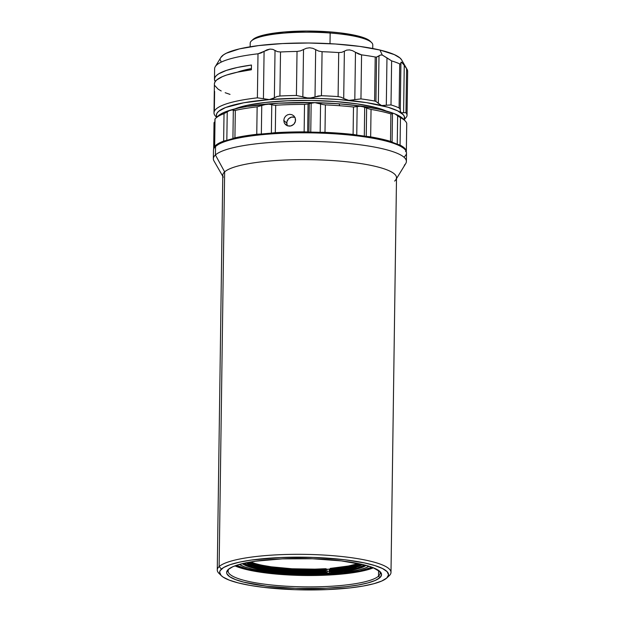 <?xml version="1.0" encoding="UTF-8"?>
<svg xmlns="http://www.w3.org/2000/svg" width="621" height="621" viewBox="0 0 621 621"><rect width="100%" height="100%" fill="white"/><g stroke="black" fill="none" stroke-linecap="round" stroke-linejoin="round"><path stroke-width="0.93" d="M329.246 569.131A62.744 12.156 -179.2 0 0 330.411 569.046A62.744 12.156 -179.2 0 1 329.246 569.131L329.223 571.312L329.246 569.131A62.744 12.156 -179.2 0 1 327.019 569.278L326.988 571.46A62.744 12.156 -179.2 0 0 329.223 571.312L329.774 572.997A64.188 12.436 0.8 0 1 242.33 563.666L251.474 567.602L259.617 569.573L280.653 572.484L292.755 573.323L317.797 573.579L329.774 572.997L329.223 571.312A62.744 12.156 -179.2 0 0 330.155 571.242A62.744 12.156 0.8 0 1 329.223 571.312A62.744 12.156 0.8 0 1 326.988 571.46L327.019 569.278A62.744 12.156 -179.2 0 0 329.246 569.131M327.166 571.995L326.988 571.46L326.871 572.554A62.504 12.109 0.8 0 1 243.929 563.294L252.7 567.105L260.362 568.983L280.164 571.809L303.459 573.051L326.871 572.554L325.722 572.019L326.871 572.554L327.166 571.995M239.248 564.411L244.565 566.864L252.18 569.1L267.24 571.863L285.489 573.711L305.361 574.487L325.132 574.122L343.11 572.647L357.743 570.187L365.001 568.106L369.107 566.267A68.294 13.227 0.8 0 1 331.404 573.75A68.294 13.227 0.8 0 1 239.318 564.458M378.5 576.164L378.577 570.435L378.5 576.164A76.018 14.725 -179.2 0 0 379.284 570.955A76.018 14.725 0.8 0 1 380.13 573.191A76.018 14.725 0.8 0 1 378.5 576.164L379.897 577.662L378.5 576.164A76.018 14.725 0.8 0 1 296.147 586.666A76.018 14.725 0.8 0 1 228.109 571.072A76.018 14.725 0.8 0 1 229.017 568.859A76.018 14.725 -179.2 0 0 290.449 586.434A76.018 14.725 -179.2 0 0 378.5 576.164M228.303 569.441A77.462 15.005 0.8 0 1 304.538 558.551A77.462 15.005 0.8 0 1 380.068 571.654A77.462 15.005 0.8 0 1 379.897 577.662L381.55 574.759L380.231 571.809L372.81 567.547L364.511 564.97L341.364 560.895L312.542 558.753L282.431 558.853L255.619 561.198L240.172 564.217L232.867 566.701L228.303 569.441L226.649 572.345L226.937 573.82L229.731 576.754L235.39 579.556L243.688 582.133L266.836 586.208L295.658 588.359L325.769 588.25L346.417 586.69L358.263 585.005L368.02 582.886L375.325 580.402L379.897 577.662A77.462 15.005 0.8 0 1 288.377 588.033A77.462 15.005 0.8 0 1 228.21 569.527A77.462 15.005 0.8 0 1 228.303 569.441M223.319 177.202A86.878 16.829 0.8 0 1 224.639 171.877L219.128 566.577A86.878 16.829 -179.2 0 0 218.926 573.315L221.262 575.628A84.464 16.356 0.8 0 1 221.456 569.077L219.128 566.577L224.639 171.877A86.878 16.829 -179.2 0 0 222.776 175.277L217.265 569.969A86.878 16.829 0.8 0 1 219.128 566.577A86.878 16.829 0.8 0 1 313.24 554.569A86.878 16.829 0.8 0 1 390.997 572.399A86.878 16.829 0.8 0 1 389.134 575.791A86.878 16.829 -179.2 0 0 389.243 575.698A86.878 16.829 -179.2 0 0 321.763 554.941A86.878 16.829 -179.2 0 0 219.128 566.577L221.456 569.077A84.464 16.356 0.8 0 1 321.243 557.759A84.464 16.356 0.8 0 1 386.844 577.941A84.464 16.356 0.8 0 1 386.743 578.035A84.464 16.356 0.8 0 1 303.622 589.903A84.464 16.356 0.8 0 1 221.262 575.628M220.308 574.472A86.878 16.829 0.8 0 1 217.265 569.969M396.493 178.662L405.73 163.556A96.527 18.7 -179.2 0 0 325.451 141.844A96.527 18.7 -179.2 0 0 215.417 154.971A96.527 18.7 0.8 0 1 319.994 141.627A96.527 18.7 0.8 0 1 406.39 161.437L406.507 152.913A96.527 18.7 -179.2 0 0 320.11 133.104A96.527 18.7 -179.2 0 0 215.541 146.447L215.417 154.971L215.541 146.447L216.496 145.547A95.564 18.506 -179.2 0 0 216.38 145.656L215.425 146.548A96.527 18.7 0.8 0 1 215.541 146.447A96.527 18.7 -179.2 0 0 213.469 150.22L213.352 158.735A96.527 18.7 0.8 0 1 215.417 154.971L224.639 171.877L215.417 154.971A96.527 18.7 -179.2 0 0 213.95 160.878L222.76 176.232M294.928 117.346L292.623 116.934L290.372 117.454L288.454 118.813L287.174 120.777L286.7 123.059L283.797 120.443L284.271 118.161L285.559 116.189L287.476 114.838L289.728 114.318L291.986 114.706L293.896 115.948L295.161 117.835L295.456 121.258L293.78 124.316L290.721 126.009L287.329 125.776L284.736 123.688M293.717 115.778L295.161 117.835L295.588 120.101L295.099 122.376L293.78 124.316L291.839 125.644L289.572 126.148L287.329 125.776L285.45 124.557L284.208 122.686L283.797 120.443L284.271 118.161L285.559 116.189L287.476 114.838L289.728 114.318L291.986 114.706L293.896 115.948M403.743 148.287L397.494 144.351A95.564 18.506 -179.2 0 0 392.053 142.232L380.712 139.112L366.561 136.457A95.564 18.506 -179.2 0 0 356.57 135.075L320.475 132.358L353.101 134.462L353.481 107.006L357.153 106.587L356.757 135.099L357.153 106.587L361.298 106.137A94.113 18.226 -179.2 0 0 339.074 103.808L339.772 105.741A96.527 18.7 0.8 0 1 353.481 107.006L358.985 106.09L364.706 107.053L364.302 136.115L364.706 107.053L366.638 107.899L366.243 136.41L366.638 107.899L369.021 108.892L361.298 106.137L339.074 103.808A94.113 18.226 -179.2 0 0 314.901 102.636L320.568 103.831L320.164 132.351L320.568 103.831L322.998 104.576L314.901 102.636A94.113 18.226 -179.2 0 0 267.302 104.002L271.765 104.654L271.369 133.166L271.765 104.654L273.597 105.174L269.77 104.064L267.302 104.002A94.113 18.226 -179.2 0 0 231.253 109.87L233.325 110.142L232.922 138.638L233.325 110.142L234.055 110.515L232.588 109.715L231.253 109.87A94.113 18.226 -179.2 0 0 218.219 115.902L215.821 118.145A96.527 18.7 0.8 0 1 224.026 113.651L223.638 141.107L226.564 140.478L220.517 142.923L215.541 146.447A96.527 18.7 0.8 0 1 310.539 132.871A96.527 18.7 0.8 0 1 404.659 149.195A96.527 18.7 0.8 0 1 404.442 156.686M215.029 147.309L214.656 146.432L218.072 143.692L223.638 141.107A9.657 1.871 0.8 0 1 226.564 140.478A95.564 18.506 -179.2 0 1 232.984 138.623A9.657 1.871 0.8 0 1 234.924 137.854A96.527 18.7 0.8 0 1 256.76 134.307L257.141 106.843L261.751 105.516L261.348 134.027L261.751 105.516L257.141 106.843L256.76 134.307A9.657 1.871 0.8 0 1 261.03 134.066A95.564 18.506 -179.2 0 1 271.579 133.15L275.313 132.7A96.527 18.7 0.8 0 1 304.143 131.877L307.667 132.009A9.657 1.871 0.8 0 1 308.614 132.087A95.564 18.506 -179.2 0 1 320.475 132.358A9.657 1.871 0.8 0 1 324.993 132.351L325.381 104.887A96.527 18.7 0.8 0 1 339.772 105.741A96.527 18.7 -179.2 0 1 353.481 107.006L353.101 134.462L356.57 135.075A95.564 18.506 -179.2 0 0 320.475 132.358A95.564 18.506 -179.2 0 0 308.614 132.087L271.579 133.15A9.657 1.871 0.8 0 1 275.313 132.7L304.143 131.877L304.531 104.413L308.063 103.971L304.531 104.413L304.143 131.877A9.657 1.871 0.8 0 1 307.667 132.009L308.063 103.971L309.305 103.575L308.909 132.094L309.305 103.575L308.063 103.971L307.667 132.009A9.657 1.871 0.8 0 1 308.614 132.087A95.564 18.506 -179.2 0 0 271.579 133.15A95.564 18.506 -179.2 0 0 261.03 134.066L245.73 136.053L232.984 138.623L245.078 135.906L261.03 134.066A95.564 18.506 -179.2 0 0 232.984 138.623A95.564 18.506 -179.2 0 0 226.564 140.478A95.564 18.506 -179.2 0 0 216.496 145.547M214.625 147.402L214.633 146.983L214.625 147.402M404.659 149.195L403.728 148.272A95.564 18.506 -179.2 0 0 397.494 144.351A95.564 18.506 -179.2 0 0 392.053 142.232A9.657 1.871 0.8 0 0 390.508 141.386L390.888 113.922L392.48 113.752L392.084 142.24L392.48 113.752L390.888 113.922L390.508 141.386A96.527 18.7 0.8 0 0 370.659 136.884L371.048 109.428L370.659 136.884A9.657 1.871 0.8 0 0 366.561 136.457L381.426 138.995L392.053 142.232A95.564 18.506 -179.2 0 0 366.561 136.457A95.564 18.506 -179.2 0 0 356.57 135.075A9.657 1.871 0.8 0 0 353.101 134.462A96.527 18.7 0.8 0 0 324.993 132.351L325.381 104.887L322.998 104.576L325.381 104.887A96.527 18.7 -179.2 0 1 339.772 105.741L339.074 103.808L314.901 102.636L309.305 103.575L311.168 103.016L310.764 132.118L311.168 103.016L314.901 102.636L278.588 103.202L247.119 106.447L238.573 108.046L225.291 111.873L220.781 114.031L217.808 116.306M386.146 110.98A82.911 16.061 -179.2 0 0 310.702 100.47A82.911 16.061 -179.2 0 0 234.994 108.877L246.979 105.353L265.183 102.465L287.29 100.796L311.393 100.478L335.418 101.549L357.292 103.901L375.138 107.348L386.146 110.98M382.272 55.036L379.959 50.037A90.953 17.613 -179.2 0 0 284.488 43.462A90.953 17.613 -179.2 0 0 220.936 57.388L223.537 54.834L226.316 53.227L239.403 48.896L258.685 45.581L282.485 43.563L308.769 43.012L335.27 43.99L359.699 46.396L379.959 50.037L382.272 55.036L386.968 57.869L386.309 105.213L391.005 104.926L391.626 60.897L386.968 57.869L386.309 105.213L381.566 105.539L378.336 103.327L378.996 55.983L380.347 55.059L382.272 55.036L391.626 60.897L391.005 104.926A96.527 18.7 0.8 0 1 399.093 107.93L400.048 108.877L400.258 110.391L400.048 108.877L399.093 107.93L399.714 63.893L399.093 107.93A96.527 18.7 -179.2 0 0 391.005 104.926L381.566 105.539L378.336 103.327L378.996 55.983L376.543 57.109L380.347 55.059L382.272 55.036M375.216 57.008L376.543 57.109L375.922 101.417L378.336 103.327L375.922 101.417L376.543 57.109L375.216 57.008L374.603 101.044L375.922 101.417L374.603 101.044L375.216 57.008A96.527 18.7 -179.2 0 0 361.569 54.865A96.527 18.7 0.8 0 1 375.216 57.008M358.488 53.965L361.569 54.865L360.956 98.894A96.527 18.7 0.8 0 1 374.603 101.044A96.527 18.7 -179.2 0 0 360.956 98.894L361.569 54.865L355.476 52.288L358.488 53.965M352.596 50.697L355.476 52.288L354.808 99.632L360.956 98.894L348.839 100.4L343.708 98.522L344.368 51.178L346.697 50.115L349.538 49.897L352.596 50.697L355.476 52.288L354.808 99.632L351.804 100.338L348.839 100.4L343.708 98.522L344.368 51.178L346.697 50.115L349.538 49.897L352.596 50.697M341.837 52.304L344.368 51.178L341.837 52.304L338.709 52.583L341.837 52.304M322.074 51.698A96.527 18.7 0.8 0 1 338.709 52.583L338.096 96.612L341.139 97.225L343.708 98.522L341.139 97.225L338.096 96.612L338.709 52.583A96.527 18.7 -179.2 0 0 322.074 51.698L321.453 95.727A96.527 18.7 0.8 0 1 338.096 96.612A96.527 18.7 -179.2 0 0 321.453 95.727L322.074 51.698L318.666 51.077L322.074 51.698M315.67 49.649L318.666 51.077L315.67 49.649L315.01 96.992L321.453 95.727L318.154 95.999L312.06 97.963L305.811 97.901L302.854 96.868L303.514 49.525L306.394 48.252L309.631 47.778L312.844 48.314L315.67 49.649L315.01 96.992L308.932 98.281L302.854 96.868L303.514 49.525L306.394 48.252L309.631 47.778L312.844 48.314L315.67 49.649M300.448 50.891L303.514 49.525L300.448 50.891L297.032 51.442L300.448 50.891M280.521 51.985A96.527 18.7 0.8 0 1 297.032 51.442L296.419 95.471L302.854 96.868L296.419 95.471L297.032 51.442A96.527 18.7 -179.2 0 0 280.521 51.985L279.9 96.014A96.527 18.7 0.8 0 1 296.419 95.471A96.527 18.7 -179.2 0 0 279.9 96.014L280.521 51.985L277.44 51.644L280.521 51.985M220.936 57.388L215.27 66.657A96.527 18.7 0.8 0 1 258.002 53.802L261.053 52.971L266.983 49.827L270.011 49.082L272.79 49.354L277.44 51.644L275.025 50.464L274.366 97.808L276.912 96.558L279.9 96.014L276.912 96.558L272.014 99.011L269.312 99.585L263.428 98.692L264.088 51.349L270.011 49.082L272.79 49.354L275.025 50.464L274.366 97.808L269.312 99.585A94.113 18.226 0.8 0 1 308.932 98.281A94.113 18.226 0.8 0 1 348.839 100.4A94.113 18.226 0.8 0 1 381.566 105.539A94.113 18.226 0.8 0 1 400.964 112.735L400.235 110.771M370.263 41.258L364.698 38.075L358.333 36.08L340.502 32.921L329.735 31.873L330.155 33.029L329.735 31.873A59.849 11.589 -179.2 0 0 252.879 39.565L251.443 40.908A61.293 11.869 0.8 0 1 330.155 33.029L330.007 43.672L330.155 33.029A61.293 11.869 -179.2 0 0 250.201 43.237L250.154 46.792M252.879 39.565A59.849 11.589 -179.2 0 0 252.273 40.233M372.732 48.5L372.779 44.945A61.293 11.869 -179.2 0 0 330.155 33.029A61.293 11.869 0.8 0 1 371.606 42.585L370.209 41.203A59.849 11.589 -179.2 0 0 329.735 31.873L306.533 31.05L284.092 31.997L265.827 34.566L259.159 36.352L252.825 39.612M404.162 119.768L406.514 116.927L404.162 119.768M406.996 115.98L406.514 116.927L406.996 115.98A96.527 18.7 -179.2 0 0 405.971 112.68A96.527 18.7 0.8 0 1 407.034 115.506A96.527 18.7 0.8 0 1 406.996 115.98M407.034 115.506L407.648 71.477A96.527 18.7 -179.2 0 0 406.592 68.652L405.971 112.68L406.592 68.652L404.255 65.352L403.596 112.696L405.971 112.68L400.964 112.735L400.258 110.391L400.925 63.28M400.692 63.963L399.714 63.893L400.692 63.963L401.042 62.17L400.692 63.963L401.042 62.17L401.671 62.24L404.255 65.352L403.596 112.696L400.964 112.735A94.113 18.226 0.8 0 1 404.03 119.768L404.418 116.694L403.239 114.706L397.611 110.81L387.853 107.192L366.53 102.636L339.26 99.554L319.186 98.491L298.693 98.281L269.312 99.585L263.428 98.692L264.088 51.349L258.002 53.802L257.389 97.839L263.428 98.692L257.389 97.839A96.527 18.7 -179.2 0 0 215.844 116.531L216.675 117.346M399.714 63.893A96.527 18.7 -179.2 0 0 391.626 60.897A96.527 18.7 0.8 0 1 399.714 63.893M401.647 59.927L399.94 57.947L394.296 54.594L379.959 50.037A90.953 17.613 -179.2 0 1 401.64 59.911L407.05 69.335A96.527 18.7 0.8 0 1 407.609 71.951M220.346 59.919L221.029 61.658M401.042 62.17L402.812 63.396L406.592 68.652A96.527 18.7 0.8 0 1 407.05 69.335M214.618 91.396L214.361 109.839M216.876 117.152A94.113 18.226 0.8 0 1 269.312 99.585L243.719 102.783L225.586 107.518L218.685 111.275L216.946 113.263L216.372 115.296L216.985 117.338M214.462 79.201A96.527 18.7 0.8 0 0 215.208 81.576L214.462 79.348L214.905 77.462L216.333 75.615L218.732 73.806L226.323 70.429L237.385 67.456L251.458 65.026L251.389 69.762A96.527 18.7 -179.2 0 0 214.4 83.936L213.997 112.812A96.527 18.7 0.8 0 1 257.389 97.839L258.002 53.802A96.527 18.7 -179.2 0 0 214.61 68.784L214.462 79.201A96.527 18.7 0.8 0 1 251.458 65.026L251.389 69.762L237.633 72.129L226.727 75.001L222.481 76.6L216.613 80.031L215.045 81.832L214.408 83.664M216.713 117.307A96.527 18.7 0.8 0 1 213.997 112.812M214.206 97.575L214.167 100.718M251.404 68.574L237.276 72.207A82.911 16.061 -179.2 0 1 251.404 68.574M214.719 85.512L218.142 89.191L221.216 90.977M225.175 92.715L230.026 94.392M406.39 161.437A96.527 18.7 0.8 0 1 404.325 165.202M406.157 151.268A9.657 1.871 0.8 0 0 406.359 150.895A9.657 1.871 0.8 0 0 406.344 150.779L406.732 123.315L406.344 150.779A96.527 18.7 0.8 0 0 400.071 145.104L400.46 117.648L400.071 145.104A9.657 1.871 0.8 0 0 397.494 144.351L400.071 145.104L404.318 147.907L406.344 150.779L405.544 151.633M397.642 115.762L397.246 144.235L397.642 115.762L399.334 116.965L395.678 114.404L397.642 115.762M400.46 117.648L399.334 116.965L400.46 117.648A96.527 18.7 0.8 0 1 405.055 120.784A96.527 18.7 0.8 0 1 406.732 123.315A96.527 18.7 -179.2 0 0 400.46 117.648M371.048 109.428L369.021 108.892L371.048 109.428A96.527 18.7 0.8 0 1 390.888 113.922A96.527 18.7 -179.2 0 0 371.048 109.428M402.742 118.495L398.977 115.809L394.063 113.558A94.113 18.226 -179.2 0 0 361.298 106.137L380.052 109.459L394.063 113.558A94.113 18.226 -179.2 0 1 402.726 118.479L405.055 120.784M392.48 113.752L392.984 113.356L392.48 113.752M234.924 137.854L235.312 110.398L234.055 110.515L235.312 110.398L234.924 137.854M264.546 104.514L267.302 104.002L261.751 105.516L264.546 104.514M257.141 106.843A96.527 18.7 -179.2 0 0 235.312 110.398A96.527 18.7 0.8 0 1 257.141 106.843M214.819 147.169A9.657 1.871 0.8 0 1 214.54 146.711A9.657 1.871 0.8 0 1 214.656 146.432L214.967 119.17M229.405 110.631L224.026 113.651A96.527 18.7 -179.2 0 0 215.037 118.968L214.656 146.432A96.527 18.7 0.8 0 1 223.638 141.107L224.026 113.651L229.405 110.631M226.828 140.385L227.232 111.896L226.828 140.385M214.245 122.182L214.043 122.997M275.313 132.7L275.693 105.244L273.597 105.174L275.693 105.244L275.313 132.7M304.531 104.413A96.527 18.7 -179.2 0 0 275.693 105.244A96.527 18.7 0.8 0 1 304.531 104.413M284.208 122.686L283.797 120.443L286.7 123.059L287.321 125.768M215.037 118.968A96.527 18.7 0.8 0 1 215.821 118.145M390.997 572.399L396.509 177.699A86.878 16.829 -179.2 0 0 318.752 159.876A86.878 16.829 -179.2 0 0 224.639 171.877A86.878 16.829 0.8 0 1 323.665 160.071A86.878 16.829 0.8 0 1 395.919 179.609A86.878 16.829 0.8 0 1 394.645 181.091M386.743 578.035L381.76 581.023L373.795 583.724L363.153 586.038L350.244 587.877L327.725 589.577L294.897 589.694L263.467 587.35L249.805 585.355L238.231 582.909L229.18 580.099L223.017 577.041L221.092 575.45L219.648 572.236L220.145 570.645L223.552 567.547L230.057 564.683L239.411 562.168L251.241 560.08L280.475 557.526L313.302 557.41L344.725 559.754L364.473 562.921L374.828 565.56L382.474 568.51L387.108 571.654L388.544 574.867L386.743 578.035M368.237 569.581L349.468 573.214L324.799 575.225M311.237 575.527L283.882 574.681L259.19 572.019M248.881 570.109L234.932 565.871A76.018 14.725 -179.2 0 0 304.073 575.488A76.018 14.725 -179.2 0 0 373.446 567.804M236.384 565.358L248.051 569.216L263.878 572.143L283.044 574.138L303.964 575.023L324.907 574.736L344.143 573.292L360.095 570.815L372.018 567.252A73.604 14.26 0.8 0 1 304.08 575.023A73.604 14.26 0.8 0 1 236.384 565.358M294.882 117.322L291.474 117.082L288.454 118.813L286.824 121.902L287.112 125.31M366.118 565.397L358.201 568.712L350.376 570.513L329.774 572.997A64.188 12.436 0.8 0 0 366.118 565.397M246.079 562.665L249.58 564.815L262.373 568.611L281.228 571.297L303.413 572.492L325.722 572.019A59.608 11.543 0.8 0 1 246.226 562.805M325.73 571.545L325.722 572.019L325.73 571.545A59.608 11.543 0.8 0 1 246.716 562.704A59.608 11.543 -179.2 0 0 325.73 571.545L326.025 570.971L325.73 571.545M246.979 562.649A60.33 11.683 -179.2 0 0 326.025 570.971A60.33 11.683 0.8 0 1 246.979 562.649M325.753 570.125L326.025 570.971L325.753 570.125A59.608 11.543 0.8 0 1 248.478 562.362A59.608 11.543 -179.2 0 0 325.753 570.125L326.048 569.55L325.753 570.125M355.196 564.342L348.373 566.018L330.201 568.394L330.155 571.708L331.303 572.236A62.504 12.109 0.8 0 0 364.535 564.978L357.587 567.998L350.407 569.744L331.303 572.236L330.155 571.708L348.327 569.333L355.15 567.656L362.245 564.419A59.608 11.543 0.8 0 1 330.155 571.708L330.162 571.235A59.608 11.543 -179.2 0 0 361.764 564.31A59.608 11.543 0.8 0 1 330.162 571.235L330.457 570.66A60.33 11.683 -179.2 0 0 361.5 564.248A60.33 11.683 0.8 0 1 330.457 570.66L330.178 569.814A59.608 11.543 -179.2 0 0 360.009 563.922A59.608 11.543 0.8 0 1 330.178 569.814L330.473 569.24A60.33 11.683 -179.2 0 0 359.505 563.814A60.33 11.683 0.8 0 1 330.473 569.24L330.201 568.394A59.608 11.543 -179.2 0 0 357.797 563.464M248.982 562.269A60.33 11.683 -179.2 0 0 326.048 569.55A60.33 11.683 0.8 0 1 248.982 562.269M262.419 565.296L271.245 566.81L292.149 568.782L314.808 569.154L325.769 568.704L326.048 569.55L325.769 568.704L327.019 569.278L325.769 568.704A59.608 11.543 -179.2 0 1 250.698 561.966M406.359 150.895L406.747 123.416M214.54 146.711L214.928 119.154M213.663 149.094L214.028 122.865M389.243 575.698L386.844 577.941"/></g></svg>
